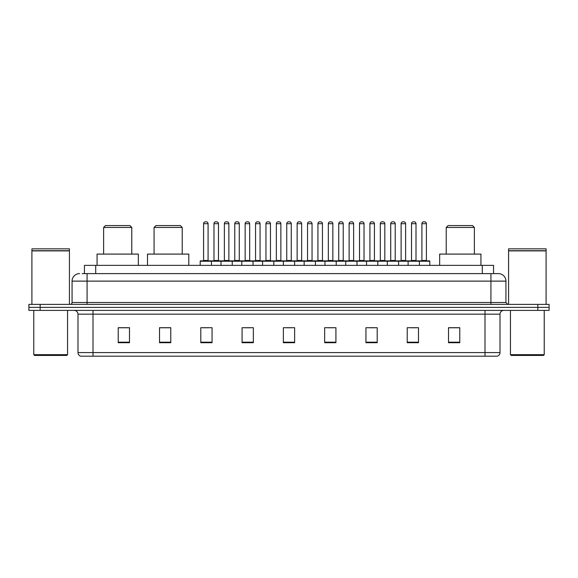 <?xml version="1.0" encoding="UTF-8"?>
<svg xmlns="http://www.w3.org/2000/svg" width="578" height="578" viewBox="0 0 578 578"><rect width="100%" height="100%" fill="white"/><g stroke="black" fill="none" stroke-linecap="round" stroke-linejoin="round"><path stroke-width="0.87" d="M82.199 273.611L87.076 273.611L82.199 273.611L84.453 273.611L84.453 265.353L493.547 265.353L493.547 273.611M79.569 273.611A7.507 7.507 0 0 0 72.062 281.118L72.062 302.511A1.879 1.879 0 0 1 70.184 304.389M505.938 281.118L87.076 281.118L87.076 273.611L498.431 273.611A7.507 7.507 0 0 1 505.938 281.118L505.938 302.511L507.816 304.389M40.157 304.389L28.9 304.389L28.9 307.388L40.157 307.388L28.9 307.388L28.9 310.393L40.157 310.393L40.157 307.388L537.843 307.388L40.157 307.388L40.157 304.389L537.843 304.389L537.843 307.388L549.1 307.388L537.843 307.388L537.843 310.393L40.157 310.393M549.1 304.389L549.1 307.388L549.1 304.389L537.843 304.389M498.315 273.611L495.801 273.611M497.116 356.185L80.884 356.185M80.696 356.185A3.75 3.75 0 0 1 77.994 352.58L93.007 352.58L93.007 356.185L484.993 356.185L484.993 352.58L500.006 352.58L500.006 314.15A3.75 3.75 0 0 1 503.763 310.393M77.994 352.58L77.994 314.15C77.77 311.867 76.52 310.617 74.237 310.393M459.77 342.711L459.77 327.697L448.514 327.697L448.514 342.711L459.77 342.711M418.486 342.711L418.486 327.697L407.23 327.697L407.23 342.711L418.486 342.711M377.203 342.711L377.203 327.697L365.939 327.697L365.939 342.711L377.203 342.711M335.919 342.711L335.919 327.697L324.655 327.697L324.655 342.711L335.919 342.711M129.486 342.711L129.486 327.697L118.23 327.697L118.23 342.711L129.486 342.711M170.77 342.711L170.77 327.697L159.514 327.697L159.514 342.711L170.77 342.711M212.061 342.711L212.061 327.697L200.797 327.697L200.797 342.711L212.061 342.711M253.345 342.711L253.345 327.697L242.081 327.697L242.081 342.711L253.345 342.711M294.628 342.711L294.628 327.697L283.372 327.697L283.372 342.711L294.628 342.711M549.1 310.393L549.1 307.388L549.1 310.393L537.843 310.393M484.993 356.185L497.008 356.185M369.356 327.769L374.985 327.769M410.944 327.769L416.572 327.769M244.602 327.769L250.231 327.769M203.015 327.769L208.644 327.769M327.769 327.769L333.398 327.769M286.182 327.769L291.818 327.769M170.77 327.769L159.514 327.769M129.486 327.769L118.23 327.769M459.77 327.769L448.514 327.769M66.81 355.434L34.528 355.434L33.777 354.682L67.561 354.682L66.81 355.434M33.777 310.393L33.777 354.682M67.561 310.393L67.561 354.682M31.906 250.903L69.432 250.903L31.906 250.903L31.906 304.389M69.432 250.903L69.432 304.389M69.244 250.715L32.093 250.715M69.432 250.527L69.432 248.843L31.906 248.843L31.906 250.527M103.628 227.45L131.777 227.45L129.898 225.572L105.507 225.572L103.628 227.45L103.628 254.096M131.777 227.45L131.777 254.096M138.344 265.353L138.344 254.096L97.061 254.096L97.061 265.353M154.073 227.45L182.222 227.45L180.343 225.572L155.944 225.572L154.073 227.45L154.073 254.096M182.222 227.45L182.222 254.096M188.789 265.353L188.789 254.096L147.506 254.096L147.506 265.353M446.223 227.45L474.372 227.45L472.493 225.572L448.102 225.572L446.223 227.45L446.223 254.096M474.372 227.45L474.372 254.096M480.939 265.353L480.939 254.096L439.656 254.096L439.656 265.353M543.472 355.434L511.19 355.434L510.439 354.682L544.223 354.682L543.472 355.434M510.439 310.393L510.439 354.682M544.223 310.393L544.223 354.682M508.568 250.903L546.094 250.903L508.568 250.903L508.568 304.389M546.094 250.903L546.094 304.389M545.907 250.715L508.756 250.715M546.094 250.527L546.094 248.843L508.568 248.843L508.568 250.527M418.898 260.851L429.411 260.851A0.376 0.376 0 0 1 429.786 261.227L200.198 261.227A0.376 0.376 0 0 1 200.573 260.851L211.086 260.851L200.573 260.851M211.461 265.353L211.461 261.227A0.376 0.376 0 0 0 211.086 260.851M208.08 223.693L203.579 223.693A1.879 1.879 0 0 1 205.45 221.815L206.201 221.815A1.879 1.879 0 0 1 208.08 223.693L208.08 260.476A0.376 0.376 0 0 0 208.456 260.851M203.579 223.693L203.579 260.476A0.376 0.376 0 0 1 203.203 260.851M200.198 261.227L200.198 265.353M220.991 265.353L220.991 261.227A0.376 0.376 0 0 1 221.367 260.851L231.879 260.851L221.367 260.851M232.248 265.353L232.248 261.227A0.376 0.376 0 0 0 231.879 260.851M228.874 223.693L224.372 223.693A1.879 1.879 0 0 1 226.244 221.815L226.995 221.815A1.879 1.879 0 0 1 228.874 223.693L228.874 260.476A0.376 0.376 0 0 0 229.249 260.851M224.372 223.693L224.372 260.476A0.376 0.376 0 0 1 223.997 260.851M241.785 265.353L241.785 261.227A0.376 0.376 0 0 1 242.16 260.851L252.665 260.851L242.16 260.851M253.041 265.353L253.041 261.227A0.376 0.376 0 0 0 252.665 260.851M249.667 223.693L245.159 223.693A1.879 1.879 0 0 1 247.037 221.815L247.789 221.815A1.879 1.879 0 0 1 249.667 223.693L249.667 260.476A0.376 0.376 0 0 0 250.043 260.851M245.159 223.693L245.159 260.476A0.376 0.376 0 0 1 244.79 260.851M262.578 265.353L262.578 261.227A0.376 0.376 0 0 1 262.954 260.851L273.459 260.851L262.954 260.851M273.835 265.353L273.835 261.227A0.376 0.376 0 0 0 273.459 260.851M270.461 223.693L265.952 223.693A1.879 1.879 0 0 1 267.831 221.815L268.582 221.815A1.879 1.879 0 0 1 270.461 223.693L270.461 260.476A0.376 0.376 0 0 0 270.836 260.851M265.952 223.693L265.952 260.476A0.376 0.376 0 0 1 265.577 260.851M283.372 265.353L283.372 261.227A0.376 0.376 0 0 1 283.747 260.851L294.253 260.851L283.747 260.851M294.628 265.353L294.628 261.227A0.376 0.376 0 0 0 294.253 260.851M291.254 223.693L286.746 223.693A1.879 1.879 0 0 1 288.624 221.815L289.376 221.815A1.879 1.879 0 0 1 291.254 223.693L291.254 260.476A0.376 0.376 0 0 0 291.63 260.851M286.746 223.693L286.746 260.476A0.376 0.376 0 0 1 286.37 260.851M304.165 265.353L304.165 261.227A0.376 0.376 0 0 1 304.541 260.851L315.046 260.851L304.541 260.851M315.422 265.353L315.422 261.227A0.376 0.376 0 0 0 315.046 260.851M312.048 223.693L307.539 223.693A1.879 1.879 0 0 1 309.418 221.815L310.169 221.815A1.879 1.879 0 0 1 312.048 223.693L312.048 260.476A0.376 0.376 0 0 0 312.423 260.851M307.539 223.693L307.539 260.476A0.376 0.376 0 0 1 307.164 260.851M324.959 265.353L324.959 261.227A0.376 0.376 0 0 1 325.335 260.851L335.84 260.851L325.335 260.851M336.215 265.353L336.215 261.227A0.376 0.376 0 0 0 335.84 260.851M332.841 223.693L328.333 223.693A1.879 1.879 0 0 1 330.211 221.815L330.963 221.815A1.879 1.879 0 0 1 332.841 223.693L332.841 260.476A0.376 0.376 0 0 0 333.21 260.851M328.333 223.693L328.333 260.476A0.376 0.376 0 0 1 327.957 260.851M345.752 265.353L345.752 261.227A0.376 0.376 0 0 1 346.121 260.851L356.633 260.851L346.121 260.851M357.009 265.353L357.009 261.227A0.376 0.376 0 0 0 356.633 260.851M353.628 223.693L349.126 223.693A1.879 1.879 0 0 1 351.005 221.815L351.756 221.815A1.879 1.879 0 0 1 353.628 223.693L353.628 260.476A0.376 0.376 0 0 0 354.003 260.851M349.126 223.693L349.126 260.476A0.376 0.376 0 0 1 348.751 260.851M366.539 265.353L366.539 261.227A0.376 0.376 0 0 1 366.914 260.851L377.427 260.851L366.914 260.851M377.802 265.353L377.802 261.227A0.376 0.376 0 0 0 377.427 260.851M374.421 223.693L369.92 223.693A1.879 1.879 0 0 1 371.799 221.815L372.55 221.815A1.879 1.879 0 0 1 374.421 223.693L374.421 260.476A0.376 0.376 0 0 0 374.797 260.851M369.92 223.693L369.92 260.476A0.376 0.376 0 0 1 369.544 260.851M387.332 265.353L387.332 261.227A0.376 0.376 0 0 1 387.708 260.851L398.22 260.851L387.708 260.851M398.596 265.353L398.596 261.227A0.376 0.376 0 0 0 398.22 260.851M395.215 223.693L390.714 223.693A1.879 1.879 0 0 1 392.592 221.815L393.343 221.815A1.879 1.879 0 0 1 395.215 223.693L395.215 260.476A0.376 0.376 0 0 0 395.59 260.851M390.714 223.693L390.714 260.476A0.376 0.376 0 0 1 390.338 260.851M408.126 265.353L408.126 261.227A0.376 0.376 0 0 1 408.502 260.851L419.014 260.851L408.502 260.851M419.39 265.353L419.39 261.227A0.376 0.376 0 0 0 419.014 260.851M416.008 223.693L411.507 223.693A1.879 1.879 0 0 1 413.386 221.815L414.13 221.815A1.879 1.879 0 0 1 416.008 223.693L416.008 260.476A0.376 0.376 0 0 0 416.384 260.851M411.507 223.693L411.507 260.476A0.376 0.376 0 0 1 411.131 260.851M221.482 260.851L210.97 260.851M213.976 223.693A1.879 1.879 0 0 1 215.847 221.815L216.598 221.815A1.879 1.879 0 0 1 218.477 223.693L213.976 223.693L213.976 260.476A0.376 0.376 0 0 1 213.6 260.851M218.477 223.693L218.477 260.476A0.376 0.376 0 0 0 218.852 260.851M242.269 260.851L231.764 260.851M234.769 223.693A1.879 1.879 0 0 1 236.64 221.815L237.392 221.815A1.879 1.879 0 0 1 239.27 223.693L234.769 223.693L234.769 260.476A0.376 0.376 0 0 1 234.393 260.851M239.27 223.693L239.27 260.476A0.376 0.376 0 0 0 239.646 260.851M263.062 260.851L252.557 260.851M255.555 223.693A1.879 1.879 0 0 1 257.434 221.815L258.185 221.815A1.879 1.879 0 0 1 260.064 223.693L255.555 223.693L255.555 260.476A0.376 0.376 0 0 1 255.18 260.851M260.064 223.693L260.064 260.476A0.376 0.376 0 0 0 260.44 260.851M283.856 260.851L273.351 260.851M276.349 223.693A1.879 1.879 0 0 1 278.228 221.815L278.979 221.815A1.879 1.879 0 0 1 280.857 223.693L276.349 223.693L276.349 260.476A0.376 0.376 0 0 1 275.973 260.851M280.857 223.693L280.857 260.476A0.376 0.376 0 0 0 281.233 260.851M304.649 260.851L294.144 260.851M297.143 223.693A1.879 1.879 0 0 1 299.021 221.815L299.772 221.815A1.879 1.879 0 0 1 301.651 223.693L297.143 223.693L297.143 260.476A0.376 0.376 0 0 1 296.767 260.851M301.651 223.693L301.651 260.476A0.376 0.376 0 0 0 302.027 260.851M325.443 260.851L314.938 260.851M317.936 223.693A1.879 1.879 0 0 1 319.815 221.815L320.566 221.815A1.879 1.879 0 0 1 322.445 223.693L317.936 223.693L317.936 260.476A0.376 0.376 0 0 1 317.56 260.851M322.445 223.693L322.445 260.476A0.376 0.376 0 0 0 322.82 260.851M346.236 260.851L335.731 260.851M338.73 223.693A1.879 1.879 0 0 1 340.608 221.815L341.36 221.815A1.879 1.879 0 0 1 343.231 223.693L338.73 223.693L338.73 260.476A0.376 0.376 0 0 1 338.354 260.851M343.231 223.693L343.231 260.476A0.376 0.376 0 0 0 343.607 260.851M367.03 260.851L356.518 260.851M359.523 223.693A1.879 1.879 0 0 1 361.402 221.815L362.153 221.815A1.879 1.879 0 0 1 364.024 223.693L359.523 223.693L359.523 260.476A0.376 0.376 0 0 1 359.148 260.851M364.024 223.693L364.024 260.476A0.376 0.376 0 0 0 364.4 260.851M387.824 260.851L377.311 260.851M380.317 223.693A1.879 1.879 0 0 1 382.195 221.815L382.947 221.815A1.879 1.879 0 0 1 384.818 223.693L380.317 223.693L380.317 260.476A0.376 0.376 0 0 1 379.941 260.851M384.818 223.693L384.818 260.476A0.376 0.376 0 0 0 385.194 260.851M408.617 260.851L398.105 260.851M401.11 223.693A1.879 1.879 0 0 1 402.989 221.815L403.74 221.815A1.879 1.879 0 0 1 405.611 223.693L401.11 223.693L401.11 260.476A0.376 0.376 0 0 1 400.735 260.851M405.611 223.693L405.611 260.476A0.376 0.376 0 0 0 405.987 260.851M421.904 223.693A1.879 1.879 0 0 1 423.782 221.815L424.527 221.815A1.879 1.879 0 0 1 426.405 223.693L421.904 223.693L421.904 260.476A0.376 0.376 0 0 1 421.528 260.851M426.405 223.693L426.405 260.476A0.376 0.376 0 0 0 426.781 260.851M429.786 261.227L429.786 265.353M95.717 273.611L95.717 265.353M482.283 273.611L482.283 265.353M87.076 304.389L87.076 281.118L72.062 281.118M72.062 302.511L505.938 302.511M490.924 273.611L490.924 304.389M484.993 310.393L484.993 314.15L77.994 314.15M500.006 314.15L484.993 314.15L484.993 352.58L93.007 352.58L93.007 310.393M294.628 342.19L283.372 342.19M253.345 342.19L242.081 342.19M212.061 342.19L200.797 342.19M170.77 342.19L159.514 342.19M129.486 342.19L118.23 342.19M335.919 342.19L324.655 342.19M377.203 342.19L365.939 342.19M418.486 342.19L407.23 342.19M459.77 342.19L448.514 342.19M203.579 260.476L208.08 260.476M224.372 260.476L228.874 260.476M245.159 260.476L249.667 260.476M265.952 260.476L270.461 260.476M286.746 260.476L291.254 260.476M307.539 260.476L312.048 260.476M328.333 260.476L332.841 260.476M349.126 260.476L353.628 260.476M369.92 260.476L374.421 260.476M390.714 260.476L395.215 260.476M411.507 260.476L416.008 260.476M213.976 260.476L218.477 260.476M234.769 260.476L239.27 260.476M255.555 260.476L260.064 260.476M276.349 260.476L280.857 260.476M297.143 260.476L301.651 260.476M317.936 260.476L322.445 260.476M338.73 260.476L343.231 260.476M359.523 260.476L364.024 260.476M380.317 260.476L384.818 260.476M401.11 260.476L405.611 260.476M421.904 260.476L426.405 260.476M497.304 356.185C499.002 355.578 499.905 354.379 500.006 352.58"/></g></svg>
